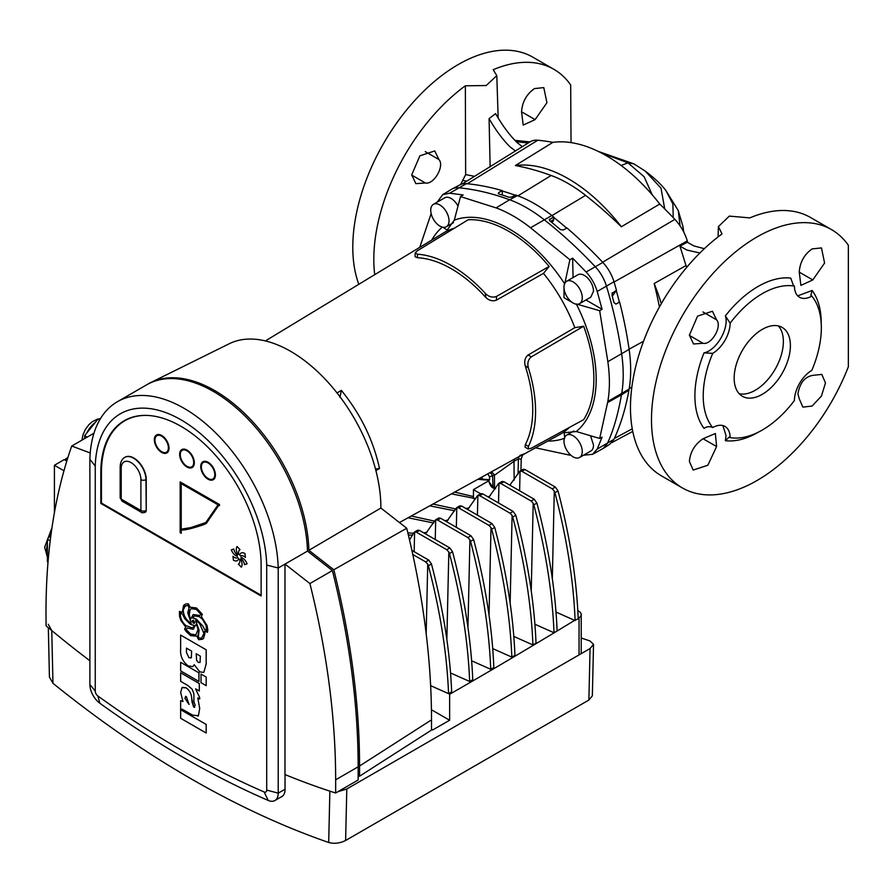 <?xml version="1.0" encoding="UTF-8"?>
<svg xmlns="http://www.w3.org/2000/svg" width="893" height="893" viewBox="0 0 893 893"><rect width="100%" height="100%" fill="white"/><g stroke="black" fill="none" stroke-linecap="round" stroke-linejoin="round"><path stroke-width="1.34" d="M712.726 353.349L704.008 352.88C716.632 350.302 729.458 328.111 725.373 315.865L730.139 323.188A24.859 14.355 -60 0 1 712.726 353.349A83.518 48.222 120 0 0 710.448 424.465A83.518 48.222 120 0 0 712.726 427.568A24.859 14.355 -60 0 1 724.993 426.43A24.859 14.355 -60 0 1 730.139 437.615A83.518 48.222 120 0 0 794.413 400.51A24.859 14.355 -60 0 1 811.826 370.361A83.518 48.222 120 0 0 811.826 296.13L810.833 295.315L812.117 290.471A89.333 51.571 -60 0 1 821.225 323.601M490.134 166.924L489.085 118.635C496.039 130.679 503.15 140.19 510.428 147.178L515.44 150.939M489.085 118.635L495.57 113.623C502.726 126.047 510.07 135.848 517.627 143.025L522.349 146.653M699.889 252.998L686.862 250.04L679.953 246.155L686.003 265.578L654.145 283.516A142.601 82.323 60 0 1 661.3 303.676M704.343 248.689L693.961 245.943L687.264 242.249L679.953 246.155M682.375 487.935L661.356 475.802A149.142 86.108 -60 0 1 630.469 407.521A149.142 86.108 -60 0 1 722.002 233.966L718.396 226.588L729.335 216.106L749.852 217.892A149.142 86.108 -60 0 1 810.498 217.479L831.517 229.613A149.142 86.108 -60 0 1 848.35 245.251L848.35 366.755A149.142 86.108 -60 0 1 756.951 480.557A149.142 86.108 -60 0 1 682.375 487.935A149.142 86.108 -60 0 1 651.488 419.665A149.142 86.108 -60 0 1 756.951 237.002A149.142 86.108 -60 0 1 831.517 229.613M358.819 284.298A149.142 86.108 120 0 1 352.791 247.205A149.142 86.108 120 0 1 458.254 64.542A149.142 86.108 120 0 1 532.82 57.163L553.85 69.297A149.142 86.108 -60 0 0 493.204 69.71L496.798 75.626L486.194 85.538L465.353 85.795A149.142 86.108 120 0 0 373.81 259.35A149.142 86.108 120 0 0 374.714 274.664M535.108 119.617L523.209 125.087L521.568 111.804C522.26 101.925 526.557 94.189 534.438 88.597L543.792 87.603L546.918 102.74L535.108 119.617L521.568 111.804M571.04 142.612L570.672 84.935A149.142 86.108 -60 0 0 553.85 69.297M703.048 343.292L693.526 343.972L689.385 335.188L697.567 316.133L712.413 311.244L716.588 319.839C722.582 326.157 711.531 345.312 703.048 343.292L689.385 335.4M799.246 398.825L797.918 393.791C799.815 382.952 804.772 376.813 812.786 375.373L821.794 374.401L825.467 382.907L821.471 396.023L812.105 406.047L802.896 407.119L799.246 398.825M703.048 438.731L716.588 446.556L707.87 465.22L693.202 470.075L689.385 461.48C690.289 451.858 694.843 444.279 703.048 438.731L715.371 433.507L716.588 446.556M411.706 175.084L425.369 182.976L415.848 183.657L411.706 174.872L419.889 155.817L434.746 150.939L438.909 159.523L425.247 151.631M799.246 272.108C799.938 262.241 804.225 254.505 812.117 248.901L821.471 247.919L824.585 263.044L812.786 279.933L800.887 285.403L799.246 272.108L812.786 279.933M730.139 437.615L729.056 437.19L725.373 440.695L726.02 435.438L722.861 425.57M811.826 296.13A24.859 14.355 -60 0 1 799.559 297.269A24.859 14.355 -60 0 1 794.413 286.084L793.341 285.269L790.74 278.125A89.333 51.571 -60 0 0 758.057 286.474A89.333 51.571 -60 0 0 725.373 315.865M797.739 295.851L812.117 290.471M734.158 378.085A39.772 22.961 -60 0 1 751.515 338.067A39.772 22.961 -60 0 1 782.168 327.407A39.772 22.961 -60 0 1 790.394 345.613A39.772 22.961 -60 0 1 773.037 385.642A39.772 22.961 -60 0 1 742.396 396.291A39.772 22.961 -60 0 1 734.158 378.085M739.192 393.724A39.772 22.961 120 0 0 768.27 379.056A39.772 22.961 120 0 0 783.373 341.55A39.772 22.961 120 0 0 778.339 325.923M515.373 165.551A142.601 82.323 60 0 1 568.372 178.767A142.601 82.323 60 0 1 621.372 226.755A349.409 201.729 -120 0 0 585.574 195.355A136.629 78.885 -120 0 0 551.16 175.486A349.409 201.729 -120 0 0 515.373 165.551L552.901 142.344A350.815 202.544 -120 0 0 537.809 140.223A32.639 18.842 -120 0 0 530.062 141.864L462.239 183.969M687.811 242.606A350.815 202.544 -120 0 0 687.297 240.898A32.639 18.842 -120 0 0 674.862 219.354A350.815 202.544 -120 0 0 659.76 204.039A144.007 83.138 -120 0 0 606.336 155.706A144.007 83.138 -120 0 0 552.901 142.344M686.795 267.253L686.003 265.578M659.436 306.946A349.409 201.729 -120 0 0 654.145 283.516M659.76 204.039L621.372 226.755M794.413 286.084A83.518 48.222 120 0 0 730.139 323.188M704.008 352.88A89.333 51.571 -60 0 0 702.624 426.385A89.333 51.571 -60 0 0 704.008 428.361C706.832 426.452 709.745 426.184 712.726 427.568M673.244 217.658L672.875 203.838L665.966 190.644L678.278 210.614L680.053 225.817M647.269 189.249L639.589 181.346M438.909 159.523C444.904 165.841 433.853 185.007 425.369 182.976M702.925 311.947L716.588 319.839M465.353 85.795L465.655 174.593L474.518 176.345M465.655 174.593L460.621 184.538M619.385 302.158A348.158 201.014 -120 0 0 616.282 290.538M515.216 195.21A348.158 201.014 -120 0 0 502.279 191.024M566.698 228.139A348.158 201.014 -120 0 0 553.604 217.289M449.023 220.817A12.926 7.468 60 0 1 446.344 226.733A12.926 7.468 60 0 1 436.387 223.261A12.926 7.468 60 0 1 430.739 210.257A12.926 7.468 60 0 1 433.418 204.341A12.926 7.468 60 0 1 443.374 207.801A12.926 7.468 60 0 1 449.023 220.817M582.258 297.737A12.926 7.468 60 0 1 579.579 303.653A12.926 7.468 60 0 1 569.622 300.193A12.926 7.468 60 0 1 563.974 287.178A12.926 7.468 60 0 1 566.653 281.262A12.926 7.468 60 0 1 576.61 284.722A12.926 7.468 60 0 1 582.258 297.737M566.653 281.262L577.905 274.765A12.926 7.468 60 0 1 587.862 278.236A12.926 7.468 60 0 1 593.51 291.241L590.775 297.19L579.579 303.653M582.258 451.579A12.926 7.468 60 0 1 579.579 457.495A12.926 7.468 60 0 1 569.622 454.035A12.926 7.468 60 0 1 563.974 441.03A12.926 7.468 60 0 1 566.653 435.114A12.926 7.468 60 0 1 576.61 438.575A12.926 7.468 60 0 1 582.258 451.579M590.597 435.817L593.51 445.082A12.926 7.468 60 0 1 590.831 451.01L579.579 457.495M576.42 304.2A122.575 70.77 60 0 1 596.178 379.224A122.575 70.77 60 0 1 576.309 431.52L599.661 438.474L607.843 401.448A135.881 78.45 -120 0 0 609.394 382.461A135.881 78.45 -120 0 0 607.843 361.687L599.672 310.708L576.309 303.977M443.062 227.268L447.114 230.081L454.291 220.158A122.575 70.77 60 0 1 564.599 283.717M573.072 302.984L564.041 297.704L563.974 287.222M531.335 356.854C528.098 359.578 527.127 363.306 528.433 368.05L525.129 365.516C524.091 360.995 525.095 357.49 528.131 355.012L531.335 356.854L583.654 326.235A120.477 69.554 60 0 1 593.878 378.844A120.477 69.554 60 0 1 583.654 419.654L531.335 448.197L528.232 448.978L525.062 447.147L525.341 444.625L528.433 446.4L528.232 448.978M583.654 326.235L574.813 327.675L528.131 355.012M543.469 273.381L549.139 266.438L496.452 296.443L496.452 300.137L543.469 273.381A116.358 67.176 -120 0 1 574.813 327.675M415.122 253.065L417.455 254.192L417.455 257.742L415.122 256.726L415.122 253.065L417.355 250.777L468.233 219.734A120.477 69.554 60 0 1 549.139 266.438M399.45 522.539L519.559 456.301C525.787 453.443 525.888 453.175 519.838 455.486M478.894 478.905L482.142 479.184L482.097 477.141M612.319 292.759L612.029 295.449A347.879 200.847 -120 0 1 613.915 302.493L615.902 304.1L619.619 302.035A347.623 200.702 60 0 1 629.119 349.364A135.836 78.428 60 0 1 629.119 389.114A347.623 200.702 60 0 1 628.929 390.185L621.461 394.862A348.002 200.925 -120 0 0 621.651 393.791A136.216 78.651 -120 0 0 621.651 353.929A348.002 200.925 -120 0 0 606.492 286.229A29.826 17.224 -120 0 0 595.196 266.661A348.002 200.925 -120 0 0 544.15 219.689A136.216 78.651 -120 0 0 509.624 199.764L517.404 195.634A347.623 200.702 60 0 0 515.641 194.987L511.845 197.029L509.032 197.275A347.879 200.847 -120 0 0 498.484 193.848L498.484 192.687L498.484 193.848L498.484 192.687L502.279 190.644L502.279 195.02M585.942 299.981L602.083 309.302L597.216 291.486C594.995 284.141 591.289 277.645 586.109 272.008L602.831 262.43A347.623 200.702 60 0 0 566.966 227.994L563.17 230.026L560.357 229.568A347.879 200.847 -120 0 0 549.809 220.828L549.809 218.941L549.809 220.828M628.929 390.185C625.725 408.179 620.758 424.543 614.004 439.289L609.874 444.201L603.3 448.386L607.363 443.486C613.29 430.828 617.989 414.62 621.461 394.862L607.653 402.509M564.722 283.907L569.89 259.74L530.531 227.771A135.881 78.45 -120 0 0 496.095 207.89L509.624 199.764A348.002 200.925 -120 0 0 458.578 187.787A29.826 17.224 -120 0 0 452.193 188.914L460.107 184.784A29.447 17 60 0 1 466.414 183.668A347.623 200.702 60 0 1 502.279 190.644M602.831 262.43A29.447 17 60 0 1 613.982 281.741A347.623 200.702 60 0 1 616.46 290.281L612.252 296.275M549.228 219.801L553.604 216.91L553.604 219.611A3.974 2.299 60 0 1 552.778 221.442L551.494 222.178M517.404 195.634A135.836 78.428 60 0 1 551.829 215.503A347.623 200.702 60 0 1 553.604 216.91M452.193 188.914A29.826 17.224 -120 0 0 451.635 189.238L442.682 194.663L437.19 202.164M612.018 293.395L616.46 290.281M583.52 455.229L592.584 454.291L603.3 448.386M337.029 392.931L341.36 390.364C360.683 414.252 373.386 440.294 379.503 468.512L375.506 469.071M375.908 470.6L379.503 468.512M496.452 300.137C492.791 301.521 489.252 300.64 485.848 297.492L485.301 293.362C488.761 296.856 492.478 297.882 496.452 296.443M576.309 431.52L564.142 432.77L564.722 438.206M586.109 272.008L572.636 258.166L573.072 277.556M496.095 207.89L460.509 196.594L463.166 194.964L449.614 193.201L442.682 194.663M592.584 454.291L597.205 449.09L602.072 437.157L599.661 438.474M460.509 196.594L454.291 220.158M602.083 309.302L599.672 310.708M569.89 259.74L572.636 258.166M431.14 213.572L419.766 247.35M535.521 447.806L569.879 455.173L569.466 453.867M569.879 455.173L570.448 454.861M528.433 368.05A119.059 68.739 60 0 1 528.433 446.4M525.341 366.275A115.085 66.439 60 0 1 525.341 444.625M417.455 254.192A119.059 68.739 60 0 1 485.301 293.362M417.455 257.742A115.085 66.439 60 0 1 485.301 296.923M339.943 397.374L340.367 395.454L339.396 395.99M340.367 395.454L341.36 390.364M569.399 427.434A116.358 67.176 -120 0 1 560.57 434.054L524.28 453.979C523.41 455.408 523.253 452.438 521.222 459.058L518.398 458.89L514.011 461.29L494.443 475.266A5.961 4.856 76.7 0 0 491.183 472.163M488.917 480.133L488.996 481.785L493.07 487.243L495.615 488.65M481.874 479.173A0.993 0.759 93.6 0 0 482.499 479.731L482.778 479.753A0.993 0.759 93.6 0 1 482.142 479.184L489.643 479.664L489.52 476.851L492.545 475.668L493.07 487.243A1.987 1.15 -60 0 0 493.472 488.103L494.945 488.962A1.987 1.15 -60 0 1 494.532 488.091L494.443 475.266L492.545 475.668A5.961 4.833 -100.7 0 0 489.978 472.821M518.052 474.205L518.398 458.89A5.961 3.539 61.3 0 1 519.559 456.301M514.156 480.177L514.011 461.29A5.961 3.539 61.3 0 1 515.161 458.701M487.924 473.949L489.52 476.851M433.418 204.341L444.669 197.844A12.926 7.468 60 0 1 457.975 206.004M90.226 452.963L71.73 446.042A696.004 401.839 60 0 0 45.989 612.565A696.004 401.839 60 0 0 46.123 625.881A932.247 538.233 60 0 0 89.88 660.742A932.247 538.233 60 0 1 51.772 630.581L52.955 683.29A994.3 574.065 -120 0 0 328.691 842.49L329.863 791.142A932.247 538.233 60 0 1 285.034 774.566L285.034 789.423A15.907 9.187 60 0 1 281.73 796.701A15.907 9.187 60 0 1 280.759 797.148M48.244 624.274L51.772 630.581M337.911 791.7L346.797 788.988L590.061 648.541L593.532 644.389L590.005 640.951A932.247 538.233 60 0 1 581.209 637.993M593.532 644.389L592.349 695.848L588.878 700.045L590.061 648.541M346.797 788.988L345.613 840.492L588.878 700.045M345.613 840.492C339.898 843.305 334.25 843.974 328.691 842.49M52.955 683.29L49.428 677.084L48.322 627.723M358.149 775.403L359.555 776.207L431.509 730.072L431.509 719.87A690.378 398.591 -120 0 0 406.717 528.221L380.887 508.05A127.61 73.672 -120 0 0 380.887 507.626A127.61 73.672 -120 0 0 326.726 380.853A127.61 73.672 -120 0 0 229.255 343.738L150.616 382.639A133.236 76.921 -120 0 0 147.401 384.403M380.887 508.05L308.889 550.289A133.236 76.921 -120 0 0 251.011 419.933A133.236 76.921 -120 0 0 150.616 382.639M48.021 562.132L47.396 561.775L47.396 539.272L50.957 534.829M67.857 457.651L65.669 458.779L65.669 460.408M84.656 438.586L84.656 435.672L98.018 419.051L100.094 419.241M406.717 528.221L333.815 569.756L308.889 550.289M359.555 776.207L359.555 766.004A696.004 401.839 -120 0 0 333.815 569.756M67.221 459.683L65.669 458.779M84.656 435.672L87.179 437.124M98.018 419.051L99.659 420M47.396 539.272L50.187 540.89M71.73 446.042L93.966 433.205M180.643 709.689L206.194 724.424L206.171 733.019L180.643 718.273L180.643 709.689L206.171 724.435L206.171 733.019M182.038 687.655L186.101 687.822C189.617 690.401 191.493 693.928 191.716 698.382L193.725 707.178L195.187 705.37L193.893 701.664L193.893 693.861L192.14 689.24L187.988 685.59L180.643 681.348L180.654 672.753L199.306 683.525L199.306 690.992L195.556 688.838L199.719 697.634L199.652 699.007L197.777 697.935L199.719 708.45L198.413 715.695L197.811 716.208L198.402 715.706L192.665 715.148L182.127 709.176L180.643 709.276L180.643 700.614L182.942 701.53M182.485 687.342L186.079 687.822C189.606 690.412 191.482 693.928 191.705 698.393L192.017 701.92L193.748 707.167L194.652 707.289M261.124 565.135A113.355 65.446 -120 0 0 211.652 451.065A113.355 65.446 -120 0 0 124.306 420.692A113.355 65.446 -120 0 0 100.82 472.587L100.82 503.44L261.124 595.988L261.124 565.135M266.706 790.071L266.706 565.057A121.303 70.034 -120 0 0 180.978 419.81A121.303 70.034 -120 0 0 95.25 466.068L95.25 691.082A4.175 2.411 -120 0 0 97.839 695.96A952.139 549.72 -120 0 0 264.116 791.957A4.175 2.411 -120 0 0 266.706 790.071L278.214 793.163A16.107 9.298 60 0 1 274.877 800.541A16.107 9.298 60 0 1 268.224 800.452A964.072 556.607 60 0 1 99.86 703.249A16.107 9.298 60 0 1 89.88 684.44L89.88 459.27A133.236 76.921 60 0 1 117.43 401.705A133.236 76.921 60 0 1 218.718 435.951A133.236 76.921 60 0 1 278.214 568.004L307.482 551.104A133.236 76.921 -120 0 0 247.986 419.051A133.236 76.921 -120 0 0 146.698 384.805L117.43 401.705M204.642 631.128L204.899 633.483L203.593 638.305L202.365 639.288L198.637 639.689L196.873 636.207L190.7 635.649L186.068 631.429L184.628 629.141L185.677 626.953L180.81 620.412L179.526 616.27L179.482 611.359L182.272 612.33M179.482 611.359L182.25 612.341L183.612 605.354L185.733 603.969L188.445 603.869L190.097 607.207L196.449 607.966L202.309 614.25L201.36 616.605L207.053 625.535L207.801 630L207.422 632.3L204.631 631.128L204.888 633.494L203.582 638.305L202.354 639.288M180.643 635.068L206.194 649.803L206.194 663.99L203.827 672.418L199.798 671.882L194.205 664.705L192.888 666.625L188.189 665.921C182.641 661.579 180.129 656.042 180.643 649.311L180.643 635.068L206.171 649.803L206.171 664.001L203.816 672.429M201.014 674.059L206.194 677.05L206.194 685.634L201.003 682.654L201.014 674.059M180.654 662.305L198.96 672.875L198.96 681.459L180.643 670.9L180.654 662.305L198.96 672.875M63.95 470.778L54.417 465.275L64.263 459.594L66.796 461.056M54.417 465.275L54.417 512.66M309.904 583.553A696.004 401.839 -120 0 1 335.656 779.801L335.656 793.006A932.247 538.233 60 0 1 284.979 774.544L284.979 564.086L309.904 583.553L332.408 570.571L307.482 551.104M335.656 793.006L358.149 780.024L358.149 766.819A696.004 401.839 -120 0 0 332.408 570.571M266.706 565.057L278.214 568.004L278.214 793.163L285.034 789.233M95.25 466.068L89.88 459.27M190.566 619.307L193.201 614.54L199.82 615.523L200.825 614.217L196.214 609.35L191.191 608.691L190.075 609.718L188.959 613.681L190.566 619.307M193.245 620.166L192.062 620.892L194.294 623.392L194.719 622.298L193.245 620.166L192.062 620.892L193.323 623.147L194.306 623.381M186.983 628.013L186.146 629.487L190.611 634.086L195.891 634.845L198.09 629.498L196.404 624.129L192.921 629.219L186.972 628.002L186.124 629.498L190.6 634.097L195.891 634.845M193.859 628.828L192.921 629.219L196.315 624.14M185.733 603.969L188.423 603.88L190.086 607.218L196.438 607.977L202.287 614.261L201.349 616.616L207.042 625.546L207.422 632.3M198.324 637.01L198.96 638.048L201.651 638.127L203.917 633.416L199.44 623.214L195.556 620.367L199.061 630.134L197.922 635.883L198.949 638.048L201.662 638.115M193.368 616.639L194.562 615.88L192.676 618.001L196.348 619.106L202.845 626.015L204.553 629.375L206.462 630.369L206.149 625.591L202.365 619.128L199.262 616.706L194.551 615.891L192.587 617.856L196.337 619.117L202.823 626.026L204.542 629.386L206.473 630.358M180.475 613.1L180.33 614.663C180.587 618.949 182.462 622.6 185.967 625.613L191.694 627.69L193.323 627.277L194.261 625.513L190.343 624.24L184.773 618.704L182.496 614.194L180.453 613.1L180.319 614.674C180.565 618.961 182.451 622.611 185.956 625.625L191.705 627.69L193.334 627.266M185.409 605.621L183.244 609.919C183.422 615.355 185.777 619.619 190.287 622.7L191.258 623.113L187.731 612.866L189.059 607.966L187.976 605.309L184.382 606.436L183.221 609.93C183.411 615.366 185.755 619.619 190.276 622.711L191.269 623.113M195.567 620.356L199.083 630.123L198.335 636.999M193.268 620.155L192.073 620.881M189.16 615.567L190.577 619.295M193.212 614.529L199.82 615.511M191.202 608.691L190.086 609.718L189.182 615.567M124.652 420.491A113.355 65.446 -120 0 0 103.532 452.751M148.249 415.479A113.054 65.267 -120 0 0 124.875 420.715A113.054 65.267 -120 0 0 101.456 472.464L101.456 503.072L100.82 503.44M196.17 653.732L196.65 660.407L198.38 662.472L200.077 662.36L200.356 656.154L196.159 653.721L196.639 660.418L198.235 662.394L200.088 662.349M194.205 664.705L192.877 666.636M188.948 657.773L191.392 657.427L191.627 651.109L186.458 648.128L186.458 652.493L188.948 657.773L191.415 657.427M190.856 658.119L191.392 657.427M186.47 648.139L186.47 652.493L188.959 657.773M201.003 674.07L206.194 677.05L206.171 685.634M198.938 672.875L198.938 681.459M195.556 688.838L199.719 697.634L199.641 699.018M180.643 672.764L199.306 683.525L199.295 690.992M193.748 707.167L194.641 707.289M180.643 700.614L182.953 701.541L180.643 692.421L182.027 687.666M182.127 709.176L180.989 709.477L182.127 709.176M197.777 697.935L199.708 708.462L198.413 715.695M186.269 696.518L184.84 698.226L189.059 704.477L186.336 696.562L185.443 696.417M186.28 696.507L184.851 698.214L189.059 704.454M454.771 492.155L473.457 496.553M451.579 493.907L475.835 498.629M578.206 618.19A5894.18 3402.977 -0 0 0 579.044 617.688A7.959 4.588 -0 0 0 581.209 614.529A7.959 4.588 -0 0 0 578.988 611.348A9710.292 5606.187 -0 0 0 578.084 610.801M412.789 554.464L425.671 561.909L428.774 560.123L431.453 563.963C443.285 608.948 450.027 651.577 451.657 691.863L448.565 693.649L449.637 694.274A5894.18 3402.977 -0 0 0 574.634 620.367L556.439 612.263M501.364 482.164L502.1 481.45L503.92 481.729L500.828 483.515L531.134 501.018L534.226 499.232L536.916 503.083C548.749 548.068 555.491 590.697 557.12 630.971L554.028 632.757L535.342 624.441M480.267 494.342L481.014 493.628L482.834 493.907L479.731 495.693L510.048 513.196L513.14 511.41L515.83 515.25C527.663 560.246 534.394 602.875 536.023 643.15L532.931 644.936L514.245 636.62M459.169 506.521L459.917 505.806L461.737 506.085L458.645 507.871L488.951 525.374L492.043 523.588L494.733 527.428C506.565 572.413 513.296 615.054 514.937 655.328L511.845 657.114L493.159 648.798M438.083 518.699L438.831 517.985L440.651 518.264L437.548 520.05L467.865 537.553L470.957 535.767L473.647 539.606C485.479 584.591 492.21 627.232 493.84 667.506L490.748 669.292L472.062 660.976M416.986 530.877L417.734 530.163L419.554 530.442L416.462 532.228L446.768 549.731L449.86 547.945L452.55 551.785C464.382 596.77 471.113 639.41 472.754 679.685L469.662 681.471L450.976 673.155M449.637 694.274L449.637 720.249A5894.18 3402.977 180 0 1 432.681 729.938L431.509 729.268M431.431 709.734L449.637 720.249M431.453 563.963L428.361 565.749C440.193 610.734 446.935 653.363 448.565 693.649L430.638 685.668M428.361 565.749L427.725 564.175L426.173 633.684M427.725 564.175L425.671 561.909M428.774 560.123L411.896 550.378M416.462 532.228L414.609 531.971L413.894 532.663L414.609 531.971L414.151 551.684M409.53 539.93L413.894 532.663M469.662 681.471C468.021 641.196 461.29 598.556 449.458 553.571L448.822 551.997L446.88 638.629M448.822 551.997L446.768 549.731M449.86 547.945L419.554 530.442M437.548 520.05L435.695 519.793L434.991 520.485L435.695 519.793L435.248 539.506M425.492 533.869L434.991 520.485M490.748 669.292C489.118 629.018 482.376 586.377 470.544 541.392L469.919 539.818L467.977 626.451M469.919 539.818L467.865 537.553M470.957 535.767L440.651 518.264M407.844 532.808L413.559 533.322M423.717 532.842L427.01 532.261M458.645 507.871L456.792 507.615L456.077 508.307L456.792 507.615L456.334 527.328M408.358 534.974L412.555 535.164M446.578 521.691L456.077 508.307M511.845 657.114C510.204 616.84 503.473 574.199 491.641 529.214L491.005 527.64L489.063 614.272M491.005 527.64L488.951 525.374M492.043 523.588L461.737 506.085M411.293 516.031L434.645 521.144M444.814 520.675L448.096 520.083M479.731 495.693L477.878 495.436L477.175 496.128L477.878 495.436L477.431 515.149M408.112 517.784L433.652 522.985M467.675 509.512L477.175 496.128M532.931 644.936C531.302 604.661 524.571 562.032 512.738 517.036L512.102 515.473L510.16 602.094M512.102 515.473L510.048 513.196M513.14 511.41L482.834 493.907M433.027 504.099L455.743 508.965M465.9 508.497L469.193 507.905M500.828 483.515L498.975 483.258L498.261 483.95L498.975 483.258L498.517 502.971M429.834 505.851L454.738 510.807M488.772 497.334L498.261 483.95M554.028 632.757C552.387 592.483 545.656 549.854 533.824 504.869L533.188 503.295L531.257 589.927M533.188 503.295L531.134 501.018M534.226 499.232L503.92 481.729M522.45 469.986L523.198 469.271L525.017 469.551L521.925 471.337L552.231 488.839L555.323 487.053L558.013 490.904C569.846 535.889 576.577 578.519 578.206 618.793L574.634 620.367M488.114 496.966L490.279 495.727M509.858 485.156L519.358 471.772M521.925 471.337L520.072 471.08L519.614 490.793M575.114 620.579C573.485 580.305 566.754 537.675 554.921 492.69L554.285 491.117L552.343 577.749M554.285 491.117L552.231 488.839M555.323 487.053L525.017 469.551M480.68 493.807L473.457 489.632L488.94 480.691M473.457 489.632L473.457 498.562M239.971 549.619L239.96 549.619A6.965 4.019 60 0 1 239.971 549.619A6.965 4.019 60 0 1 240.016 549.597L237.08 546.538A7.557 4.365 -120 0 0 236.299 549.295A7.557 4.365 -120 0 0 237.795 554.441L237.795 554.441A2.779 1.607 60 0 1 238.677 554.363A6.965 4.019 60 0 1 238.52 552.812A6.965 4.019 60 0 1 239.96 549.619A6.965 4.019 60 0 1 240.016 549.597M237.08 546.538A7.557 4.365 -120 0 0 236.31 549.284A7.557 4.365 -120 0 0 237.817 554.43L237.817 554.43A2.779 1.607 60 0 1 238.677 554.352M237.225 555.714A2.779 1.607 60 0 1 237.292 555.167A6.965 4.019 60 0 1 233.799 549.05L231.309 549.865A7.557 4.365 -120 0 0 237.292 556.339A2.779 1.607 60 0 1 237.225 555.714M156.867 435.695A9.544 5.514 -120 0 0 154.891 440.07A9.544 5.514 -120 0 0 159.054 449.67A9.544 5.514 -120 0 0 166.411 452.238A9.544 5.514 -120 0 0 168.386 447.862A9.544 5.514 -120 0 0 164.223 438.262A9.544 5.514 -120 0 0 156.867 435.695A9.544 5.514 -120 0 0 154.958 440.026A9.544 5.514 -120 0 0 159.11 449.614A9.544 5.514 -120 0 0 166.444 452.215M154.333 439.747A10.336 5.972 -120 0 0 158.842 450.15A10.336 5.972 -120 0 0 166.812 452.918A10.336 5.972 -120 0 0 168.956 448.186A10.336 5.972 -120 0 0 164.435 437.782A10.336 5.972 -120 0 0 156.476 435.014A10.336 5.972 -120 0 0 154.333 439.747M166.879 452.885L166.812 452.918A10.336 5.972 -120 0 0 166.879 452.885A10.336 5.972 -120 0 0 169.023 448.152A10.336 5.972 -120 0 0 164.513 437.737A10.336 5.972 -120 0 0 156.543 434.969A10.336 5.972 -120 0 0 156.509 434.991L156.543 434.969M182.217 450.295A9.544 5.514 -120 0 0 180.274 454.637A9.544 5.514 -120 0 0 184.416 464.226A9.544 5.514 -120 0 0 191.761 466.827M193.703 462.474A9.544 5.514 -120 0 0 189.539 452.874A9.544 5.514 -120 0 0 182.183 450.318A9.544 5.514 -120 0 0 180.207 454.682A9.544 5.514 -120 0 0 184.371 464.293A9.544 5.514 -120 0 0 191.727 466.849A9.544 5.514 -120 0 0 193.703 462.474M179.638 454.358A10.336 5.972 -120 0 0 184.159 464.762A10.336 5.972 -120 0 0 192.118 467.53A10.336 5.972 -120 0 0 194.261 462.797A10.336 5.972 -120 0 0 189.751 452.394A10.336 5.972 -120 0 0 181.781 449.625A10.336 5.972 -120 0 0 179.638 454.358M192.162 467.519A10.336 5.972 -120 0 0 192.196 467.497A10.336 5.972 -120 0 0 194.339 462.764A10.336 5.972 -120 0 0 189.818 452.349A10.336 5.972 -120 0 0 181.848 449.581A10.336 5.972 -120 0 0 181.815 449.603M203.303 462.474A9.544 5.514 -120 0 0 201.36 466.816A9.544 5.514 -120 0 0 205.513 476.404A9.544 5.514 -120 0 0 212.847 479.005M214.789 474.652A9.544 5.514 -120 0 0 210.625 465.052A9.544 5.514 -120 0 0 203.269 462.496A9.544 5.514 -120 0 0 201.293 466.86A9.544 5.514 -120 0 0 205.457 476.471A9.544 5.514 -120 0 0 212.813 479.028A9.544 5.514 -120 0 0 214.789 474.652M200.735 466.537A10.336 5.972 -120 0 0 205.245 476.94A10.336 5.972 -120 0 0 213.215 479.708A10.336 5.972 -120 0 0 215.358 474.976A10.336 5.972 -120 0 0 210.837 464.572A10.336 5.972 -120 0 0 202.878 461.804A10.336 5.972 -120 0 0 200.735 466.537M213.248 479.697A10.336 5.972 -120 0 0 213.282 479.675A10.336 5.972 -120 0 0 215.425 474.942A10.336 5.972 -120 0 0 210.915 464.527A10.336 5.972 -120 0 0 202.945 461.759A10.336 5.972 -120 0 0 202.912 461.781M205.792 522.572L190.722 527.618L181.926 529.036L181.859 530.018C185.242 530.174 192.497 528.41 203.615 524.716L206.328 523.387L218.394 505.818L217.669 505.405L205.758 522.595L201.528 524.459M206.361 523.365L218.394 505.818M181.156 533.266L181.156 483.593L219.455 505.628L219.455 504.489L180.163 481.885L180.163 532.697L181.223 533.221L181.223 483.548M241.088 557.366A2.779 1.607 60 0 1 241.088 558.538A6.965 4.019 60 0 1 244.582 564.655L247.071 563.84A7.557 4.365 -120 0 0 241.088 557.366A2.779 1.607 60 0 1 241.11 558.527A6.965 4.019 60 0 1 244.593 564.644L247.071 563.84M240.585 559.264L240.585 559.264A2.779 1.607 60 0 1 239.704 559.342A6.965 4.019 60 0 1 238.42 564.086A6.965 4.019 60 0 1 238.364 564.108L241.3 567.167A7.557 4.365 -120 0 0 240.585 559.264L240.585 559.264M238.677 558.75A2.779 1.607 60 0 1 237.795 557.656A6.965 4.019 60 0 1 232.973 556.306L233.419 560.179A7.557 4.365 -120 0 0 237.326 560.625A7.557 4.365 -120 0 0 238.677 558.75M241.065 553.068A7.557 4.365 -120 0 0 239.715 554.944A2.779 1.607 60 0 1 240.585 556.049A6.965 4.019 60 0 1 245.408 557.399L244.961 553.526A7.557 4.365 -120 0 0 241.054 553.08A7.557 4.365 -120 0 0 239.704 554.955L239.704 554.955A2.779 1.607 60 0 1 240.597 556.038A6.965 4.019 60 0 1 245.396 557.366M101.456 503.072L261.124 595.251M219.388 505.661L219.455 504.489M219.388 504.523L180.163 481.885M201.45 524.504L190.656 527.663L181.859 529.08M218.327 505.862L217.602 505.449M238.386 564.108L241.311 567.155M239.715 559.342A6.965 4.019 60 0 1 238.442 564.075A6.965 4.019 60 0 1 238.431 564.075L238.42 564.086M232.995 556.328L233.419 560.179M233.441 560.179A7.557 4.365 -120 0 0 237.326 560.625M231.332 549.865A7.557 4.365 -120 0 0 237.281 556.328M125.009 420.625A113.054 65.267 60 0 1 125.154 420.547A113.054 65.267 60 0 1 138.024 415.926M145.28 512.225A3.974 2.299 -120 0 0 145.425 512.158A3.974 2.299 -120 0 0 146.24 510.338L146.24 479.485A17.503 10.102 -120 0 0 138.605 461.871A17.503 10.102 -120 0 0 125.12 457.183A17.503 10.102 -120 0 0 124.975 457.272M758.626 432.022A89.333 51.571 -60 0 1 758.057 432.357A89.333 51.571 -60 0 1 725.373 440.695M665.966 190.644C661.557 184.739 654.658 178.232 645.282 171.11L661.01 188.166L664.716 208.917M652.214 194.808L644.143 176.747L627.958 162.839L633.851 163.843L645.282 171.11M678.278 210.614L682.922 226.387L683.424 231.421M621.115 165.484L627.958 162.839L600.788 152.67M528.232 142.992L516.232 141.73M466.726 181.19L462.574 180.341M687.297 240.898L614.06 282.021M643.54 341.226L629.096 349.23M631.842 387.115L629.219 388.533M632.255 428.807L614.395 438.43M537.809 140.223L467.285 183.757M551.16 175.486L517.962 195.835M585.574 195.355L551.941 215.593M674.862 219.354L602.63 262.218M454.37 228.195A116.358 67.176 -120 0 0 444.223 232.526L265.4 340.925M431.743 240.094A122.575 70.77 60 0 1 442.37 227.123M449.614 193.201L466.414 183.668M530.531 227.771L551.829 215.503M597.205 449.09L614.004 439.289M597.216 291.486L613.982 281.741M607.843 361.687L629.119 349.364M607.843 401.448L629.119 389.114M564.32 438.363A122.575 70.77 60 0 1 547.777 441.075M550.523 221.397L553.604 219.611M478.168 479.307L482.499 479.731A0.993 0.759 93.6 0 0 482.644 479.72M489.353 480.166L482.778 479.753A0.993 0.759 93.6 0 0 483.124 479.664M47.396 544.15A23.865 13.775 120 0 0 46.693 550.121A23.865 13.775 120 0 0 47.396 555.279M431.509 719.87L359.555 766.004M95.417 422.277A18.887 10.906 120 0 0 86.8 432.993M268.224 800.452L264.116 791.957M99.86 703.249L97.839 695.96M89.88 684.44L95.25 691.082M335.656 779.801L358.149 766.819M101.456 472.218L100.82 472.587M579.044 617.688L579.044 654.904M452.55 551.785L449.458 553.571M473.647 539.606L470.544 541.392M494.733 527.428L491.641 529.214M515.83 515.25L512.738 517.036M536.916 503.083L533.824 504.869M558.013 490.904L554.921 492.69M121.214 499.131L140.904 510.495L140.904 479.653A13.92 8.037 -120 0 0 131.059 462.596A13.92 8.037 -120 0 0 121.214 468.278L121.214 499.131A3.583 2.065 0 0 1 120.164 497.669L120.164 466.816C120.365 462.116 121.928 458.957 124.841 457.35A17.503 10.102 60 0 1 138.326 462.038A17.503 10.102 60 0 1 145.961 479.653L146.24 479.485M140.904 479.653A3.583 2.065 180 0 0 145.961 479.653L146.24 510.338M140.904 510.495A3.583 2.065 -0 0 0 145.961 510.495A3.974 2.299 60 0 1 145.135 512.314L145.425 512.158M121.493 499.622A3.583 2.065 120 0 0 122.241 501.252L120.164 497.669M140.614 510.662A3.583 2.065 120 0 0 141.362 512.303L122.241 501.252M120.164 466.816A3.583 2.065 -0 0 0 121.214 468.278M598.232 151.397L633.851 163.843M529.973 141.909L514.87 140.357M683.815 232.191L682.922 226.387M718.396 226.588L718.072 236.924M496.798 75.626L498.16 118.01M611.761 442.649L632.746 431.419M446.344 226.733L453.465 222.614M521.222 459.058L520.954 470.555M493.472 488.103C491.619 487.5 490.123 485.39 488.996 481.785M566.653 435.114L573.775 430.995M47.396 557.076L44.65 547.275L51.95 527.774M81.955 440.137L82.915 435.003L85.326 429.522L88.82 424.755L92.325 421.663L97.426 419.141L100.474 418.627M274.877 800.541L282.601 796.076M581.209 614.529L581.209 653.643M417.578 530.241L414.464 532.038M438.664 518.063L435.55 519.86M459.761 505.884L456.647 507.682M480.858 493.706L477.733 495.503M501.944 481.528L498.83 483.325M523.041 469.35L519.916 471.147M141.362 512.303C141.261 512.895 142.523 512.895 145.135 512.314"/></g></svg>
